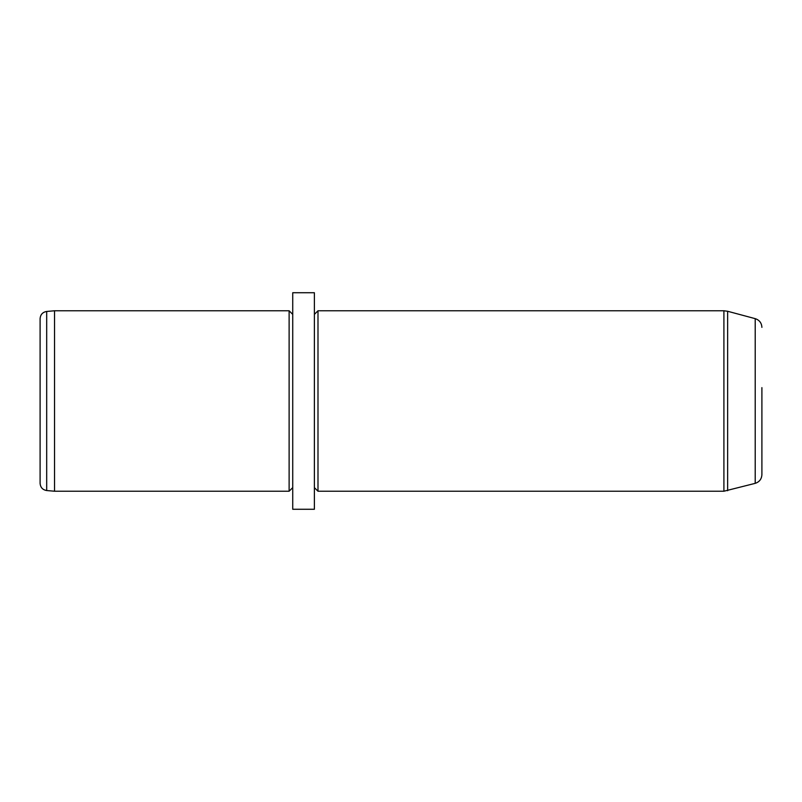 <?xml version="1.0" encoding="UTF-8"?>
<svg xmlns="http://www.w3.org/2000/svg" width="802" height="802" viewBox="0 0 802 802"><rect width="100%" height="100%" fill="white"/><g stroke="black" fill="none" stroke-linecap="round" stroke-linejoin="round"><path stroke-width="1.2" d="M46.686 490.543C42.636 489.842 40.441 487.446 40.1 483.345L40.1 318.655C40.441 314.554 42.636 312.158 46.686 311.457L54.536 310.775L54.536 491.225L46.686 490.543L46.686 311.457M292.73 487.616L289.121 491.225L289.121 310.775L54.536 310.775M292.73 349.091L292.73 292.73L314.384 292.73L314.384 509.27L292.73 509.27L292.73 349.091M314.384 314.384L317.993 310.775L317.993 491.225L314.384 487.616M761.9 327.366C761.629 322.955 759.404 320.048 755.213 318.655L755.213 483.345C759.404 481.952 761.629 479.045 761.9 474.634L761.9 387.627M761.9 428.91L761.9 436.298M755.213 483.345L723.905 491.225L723.905 310.775L317.993 310.775M727.645 490.734L727.645 311.266L723.905 310.775M289.121 491.225L54.536 491.225M292.73 314.384L289.121 310.775M723.905 491.225L317.993 491.225M755.213 318.655L727.645 311.266"/></g></svg>
